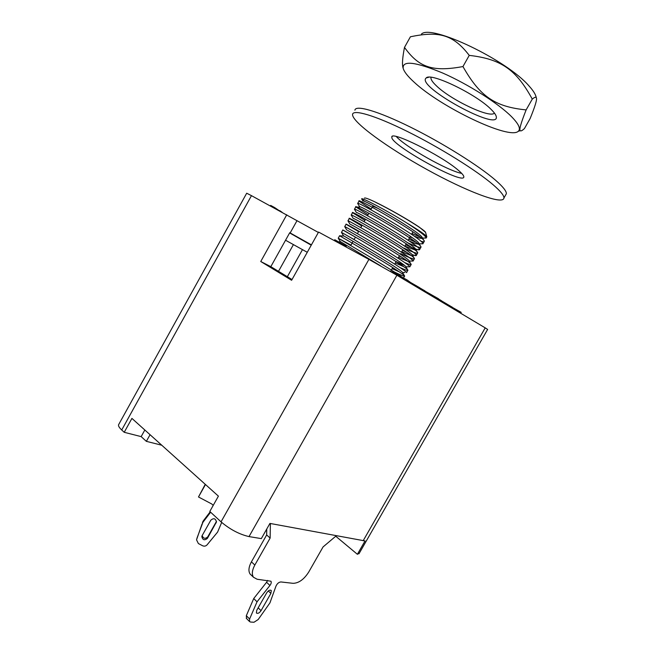 <?xml version="1.0" encoding="UTF-8"?>
<svg xmlns="http://www.w3.org/2000/svg" width="655" height="655" viewBox="0 0 655 655"><rect width="100%" height="100%" fill="white"/><g stroke="black" fill="none" stroke-linecap="round" stroke-linejoin="round"><path stroke-width="0.98" d="M285.547 240.229L307.26 252.29M289.625 232.918L311.231 245.191M302.479 249.637L287.357 276.697M311.42 244.855L289.739 232.713L270.818 266.667L292.032 279.538M278.506 271.326L293.415 244.602M150.06 434.699L146.36 441.347L141.161 436.615L124.221 432.3L131.917 418.398L218.41 496.138L209.805 511.457L221.038 521.847C230.02 529.445 239.353 534.357 249.023 536.592L261.32 538.615L269.934 523.419L365.04 540.94L357.384 554.294L359.325 553.156M279.685 210.632L282.092 212.269M270.392 205.916L270.671 205.408L274.732 207.61L279.546 210.885M251.471 195.649L246.689 193.217L118.784 424.375C117.957 425.488 118.932 427.355 121.715 429.991L251.471 195.649L318.363 232.443M270.818 266.667L260.747 261.509L291.614 280.274L318.576 232.066L368.904 259.388L221.038 521.847M249.023 536.592L396.889 275.231L368.904 259.388M396.889 275.231L485.208 327.86L363.157 540.76M487.623 329.432L485.208 327.86M124.221 432.3L121.715 429.991M260.747 261.509L286.751 214.791M274.453 208.118L274.732 207.61M334.287 240.598L334.779 239.73L346.29 246.288L345.938 246.919M344.997 246.411L345.373 245.748M335.245 241.122L335.728 240.246M141.161 436.615L144.829 429.999M146.36 441.347L161.752 445.212M335.737 536.232L357.384 554.294M296.936 220.8L290.165 232.951M407.574 281.593L408.147 280.594L406.796 279.791L391.837 271.669L391.584 272.12M406.231 280.79L406.796 279.791M419.184 288.511L419.642 287.701L409.768 282.01M417.898 287.75L418.357 286.931M438.039 299.753L438.588 298.795L424.866 291.025M436.819 299.024L437.36 298.066M446.227 303.633L441.65 300.948M451.983 308.063L452.425 307.293L446.219 303.658M442.927 302.659L443.353 301.906M450.828 307.375L451.27 306.597M460.694 313.254L461.202 312.353L452.368 307.392M459.22 312.378L459.736 311.477M441.241 301.66L441.691 300.874L438.498 298.95M440.045 300.948L440.496 300.162M424.489 291.68L424.948 290.885L419.601 287.774M420.453 289.273L420.895 288.495M409.842 281.887L408.049 280.766M221.685 522.428L217.599 532.081L207.103 544.829C205.809 546.188 204.294 546.491 202.559 545.738L198.375 543.552L196.557 539.867L197.081 537.878L196.672 539.425M197.081 537.878L202.927 522.305L203.287 520.881L202.428 522.493M203.287 520.881L210.198 511.817M205.482 484.512L198.49 496.973L205.252 484.307M202.158 535.577L210.828 520.168C213.702 517.818 215.577 518.408 216.445 521.945L207.43 538.336C204.499 540.694 202.632 540.08 201.83 536.478L202.158 535.577C203.361 538.697 205.236 539.122 207.774 536.838L216.469 521.388M210.623 512.21L202.927 522.305M198.49 496.973L211.778 503.998L213.219 505.382M202.059 523.918L196.688 539.376M249.604 618.991L246.321 615.7L253.722 598.555L266.577 582.279L269.942 585.455L257.047 601.798L249.604 618.991L249.506 621.505L250.546 622.045L254.001 622.25L258.185 619.532L269.934 602.895L275.984 586.102C277.221 583.507 278.866 582.123 280.93 581.951L293.072 583.327C298.77 583.179 303.977 579.438 308.693 572.102L323.062 546.933L336.293 535.765M266.749 529.043L266.659 534.955L270.138 538.066L270.384 523.501M269.942 585.455C271.219 583.703 271.555 582.295 270.949 581.222L257.112 579.241L253.469 577.235C251.61 574.296 252.06 570.227 254.836 565.052L251.422 561.851C248.663 567.009 248.212 571.07 250.087 574.017L251.332 575.196M270.138 538.066L254.836 565.052M266.716 592.808C268.444 590.401 269.975 589.639 271.309 590.523L270.883 593.397L261.05 610.665C259.298 613.105 257.743 613.874 256.4 612.982L256.735 610.345L266.716 592.808M266.659 534.955L251.422 561.851M246.321 615.7L246.526 618.517M267.633 580.436L266.577 582.279M257.047 601.798L253.722 598.555M268.313 590.957L270.883 593.397M364.647 201.478L361.65 198.883C360.815 196.934 385.713 209.821 406.182 222.594C419.02 230.331 425.897 235.079 426.823 236.832L425.644 232.623C425.766 230.102 394.285 211.344 375.896 202.46L376.035 202.436C388.865 208.667 408.949 220.055 419.552 227.342L425.414 232.198M375.896 202.46L376.035 202.436C388.873 208.618 410.202 220.833 419.65 227.408M394.359 271.989C400.975 275.206 404.405 276.59 404.659 276.132L404.634 276.017C404.905 273.667 334.852 232.943 339.577 235.792L343.916 236.029M399.812 267.453C405.118 269.917 407.828 270.875 407.934 270.327L407.909 270.237C408.343 267.592 338.242 226.884 342.811 230.028L355.452 237.167L354.077 239.615M404.618 262.549C409.007 264.481 411.201 265.128 411.201 264.514L411.184 264.448C411.774 261.517 341.632 220.825 346.053 224.256L358.596 231.567M400.639 253.624C409.719 257.964 414.328 259.65 414.468 258.684L412.486 255.311L416.383 255.278C416.49 255.949 415.008 255.696 411.93 254.517M348.026 220.956L347.944 220.809C347.87 219.687 413.502 257.947 413.084 261.026L414.468 258.659C415.221 255.434 345.029 214.758 349.287 218.475L361.748 225.959M403.808 248.024C412.986 252.347 417.636 253.96 417.743 252.863L416.383 255.278C417.415 252.142 350.736 213.301 351.17 215.012L351.203 215.061M354.568 209.477L356.41 212.556C355.935 210.828 416.269 246.043 415.745 249.473L417.743 252.838C418.43 249.203 348.427 208.691 352.529 212.695L364.901 220.342M406.976 242.415C416.187 246.698 420.87 248.245 421.026 247.066L421.009 246.984C421.329 242.784 351.825 202.632 355.771 206.906L368.061 214.725M410.145 236.807L412.519 237.88M420.772 241.146C423.195 241.908 424.375 241.949 424.317 241.261L424.284 241.114C424.235 236.357 355.231 196.574 359.022 201.118L371.221 209.101M421.067 232.779L422.663 233.147M420.518 231.641L418.537 230.896M361.65 198.883L362.903 200.97C361.691 198.17 422.098 233.254 422.287 237.749L424.284 241.114M422.319 238.084C421.976 238.846 419.208 238.166 414.009 236.021M359.841 207.046L359.66 206.767C358.793 204.491 419.192 239.665 419.012 243.611L419.036 243.824C418.758 244.675 415.475 243.726 409.203 240.983M414.795 249.874L404.88 246.116M351.17 215.012L353.176 218.352C353.037 217.157 413.338 252.412 412.478 255.311M411.176 255.532L401.703 251.749M349.958 224.166C350.122 223.478 409.604 258.283 409.187 261.067M407.443 261.116L398.518 257.374M346.724 229.97C347.215 229.799 405.723 264.055 405.895 266.814L407.934 270.327M403.529 266.593L395.342 262.991M343.482 235.751L343.498 235.775C344.309 236.127 401.81 269.803 402.596 272.554L404.847 272.529M399.353 271.899L392.173 268.607M340.232 241.507L380.842 266.004M424.08 230.699L425.594 232.484M420.068 231.33L417.972 230.486M406.182 222.594C418.815 230.691 425.504 235.784 426.233 237.871L423.515 238.068M419.97 236.897L411.995 233.532M357.843 203.738L357.646 203.418C356.451 200.52 424.252 239.91 422.95 243.676L420.42 243.816M415.794 242.178L408.826 239.14M354.412 209.215C353.61 206.923 420.829 246.034 419.658 249.481L419.667 249.53C419.388 250.578 414.713 248.982 405.65 244.749M406.608 252.265L402.481 250.357M413.1 261.067L411.086 261.05M401.351 256.924L399.321 255.958M344.759 226.704L344.71 226.622C344.972 226.057 409.572 263.736 409.784 266.773L407.975 266.79M404.536 265.447L396.152 261.558M354.142 239.501L347.969 236.095M343.498 235.775L341.492 232.435C342.098 232.435 405.592 269.483 406.468 272.505M350.99 245.101L338.275 238.248C338.93 238.666 393.655 270.515 401.883 277.122M426.823 236.848L425.865 237.11M375.995 202.411C368.274 198.711 364.417 197.319 364.417 198.252M425.57 232.345L425.251 231.813M378.058 208.429C374.365 206.734 372.539 206.145 372.58 206.661M458.025 170.013C461.939 173.297 463.871 175.581 463.83 176.866C464.256 185.676 389.84 144.559 391.837 137.149C390.2 130.14 440.7 155.022 458.025 170.013M396.291 136.535C405.429 146.957 448.061 170.98 461.709 173.395M493.24 184.857C500.453 191.096 504.022 195.46 503.957 197.949C503.351 205.645 465.541 190.916 426.7 169.375C387.834 147.948 351.866 121.977 352.554 114.428C353.004 109.041 374.979 115.395 407.459 131.516C439.873 147.58 476.758 170.627 493.24 184.857M354.904 110.204C355.444 104.661 377.509 110.859 410.038 126.923C442.502 142.929 479.362 166.051 495.769 180.412C502.95 186.708 506.487 191.137 506.372 193.7L505.455 195.313M469.234 55.38C453.252 34.543 438.94 30.793 410.407 36.786L404.487 47.397C418.66 67.105 432.054 72.271 462.954 66.556C480.156 96.915 495.278 106.781 526.129 109.909C520.872 123.205 518.932 130.132 520.307 130.689C520.864 131.303 522.24 130.599 524.426 128.576L530.108 118.588C535.102 106.388 537.19 99.478 536.363 97.849C536.003 96.743 534.644 97.161 532.278 99.093C516.238 69.831 501.468 59.081 469.234 55.38L462.954 66.556M421.452 34.068C431.023 23.875 507.15 60.137 529.166 86.124C532.728 90.054 534.963 93.403 535.872 96.162L536.085 96.899M532.278 99.093L526.129 109.909M511.727 116.868C498.75 103.662 468.333 84.258 442.6 72.992C415.352 61.758 402.219 60.235 403.185 68.415C404.233 71.878 407.787 76.381 413.854 81.916C440.414 106.953 509.361 140.137 518.293 131.27C520.962 128.92 518.768 124.114 511.727 116.868M403.185 68.415L403.022 67.825C401.973 64.632 402.465 57.82 404.487 47.397M494.378 113.028C490.718 118.866 450.894 99.986 436.426 85.846C432.447 82.096 430.63 79.304 430.957 77.462L430.998 77.315M491.324 109.614C476.693 94.353 430.613 72.132 426.208 77.953C415.024 86.042 501.583 133.391 496.146 116.123C495.606 114.437 493.993 112.267 491.324 109.614M409.473 282.731L409.858 282.051M415.86 286.538L416.334 285.703M424.563 291.721L424.939 291.066M430.802 295.438L431.268 294.627M445.277 304.059L445.727 303.273M449.232 306.417L449.674 305.631M438.146 299.818L438.604 299.016M423.801 291.262L424.268 290.443M408.654 282.24L409.129 281.396M207.43 538.336L207.774 536.838M216.101 522.944L216.396 521.519M258.16 607.832L261.05 610.665M487.647 329.391L358.965 553.778M417.186 286.268L416.736 287.054M432.038 295.135L431.596 295.913M446.243 303.609L445.809 304.378M450.206 305.983L449.772 306.745M439.415 299.54L438.973 300.309M409.85 281.863L409.391 282.682M253.469 577.235L250.087 574.017M249.506 621.505L246.231 618.214M338.537 241.851L340.6 241.81M404.659 276.132L402.686 272.767M411.201 264.514L409.219 261.14M349.598 218.721L350.098 218.713M352.767 212.924L353.463 212.908M421.009 246.984L419.012 243.611M355.952 207.103L359.832 207.037M359.145 201.281L360.201 201.265M422.483 238.076L426.225 238.035M359.652 206.759L357.646 203.418M419.053 243.832L422.95 243.791M415.81 249.58L419.667 249.53M349.95 224.157L347.944 220.809M409.195 261.075L413.084 261.026M346.716 229.962L344.71 226.622M405.904 266.814L409.784 266.773M340.281 241.597L338.275 238.248M403.513 278.007L404.634 276.017M406.55 272.644L407.909 270.237M409.825 266.855L411.184 264.448M419.658 249.481L421.026 247.066M422.95 243.676L424.317 241.261M426.233 237.871L426.823 236.832M338.234 238.191L339.577 235.8M341.468 232.419L342.811 230.028M344.702 226.655L346.053 224.256M347.977 220.817L349.287 218.475M351.227 215.012L352.529 212.695M354.486 209.199L355.771 206.906M357.745 203.386L359.022 201.118M416.171 229.217L416.662 229.078M390.527 271.514L392.746 267.592M394.703 264.121L396.103 261.64M398.068 258.168L399.468 255.687M401.433 252.216L402.833 249.735M404.806 246.255L406.206 243.775M408.171 240.295L410.39 236.365M411.545 234.326L412.953 231.837M350.728 245.576L353.086 241.376M357.425 233.655L358.817 231.174M360.774 227.694L362.166 225.214M364.123 221.726L365.523 219.237M367.48 215.757L368.88 213.268M370.836 209.772L372.236 207.283M362.362 198.833L361.691 199.03M392.173 136.551L391.837 137.149M506.372 193.7L503.957 197.949M535.872 96.162L536.363 97.849M518.293 131.27L520.307 130.689M428.845 77.224L426.208 77.953"/></g></svg>
